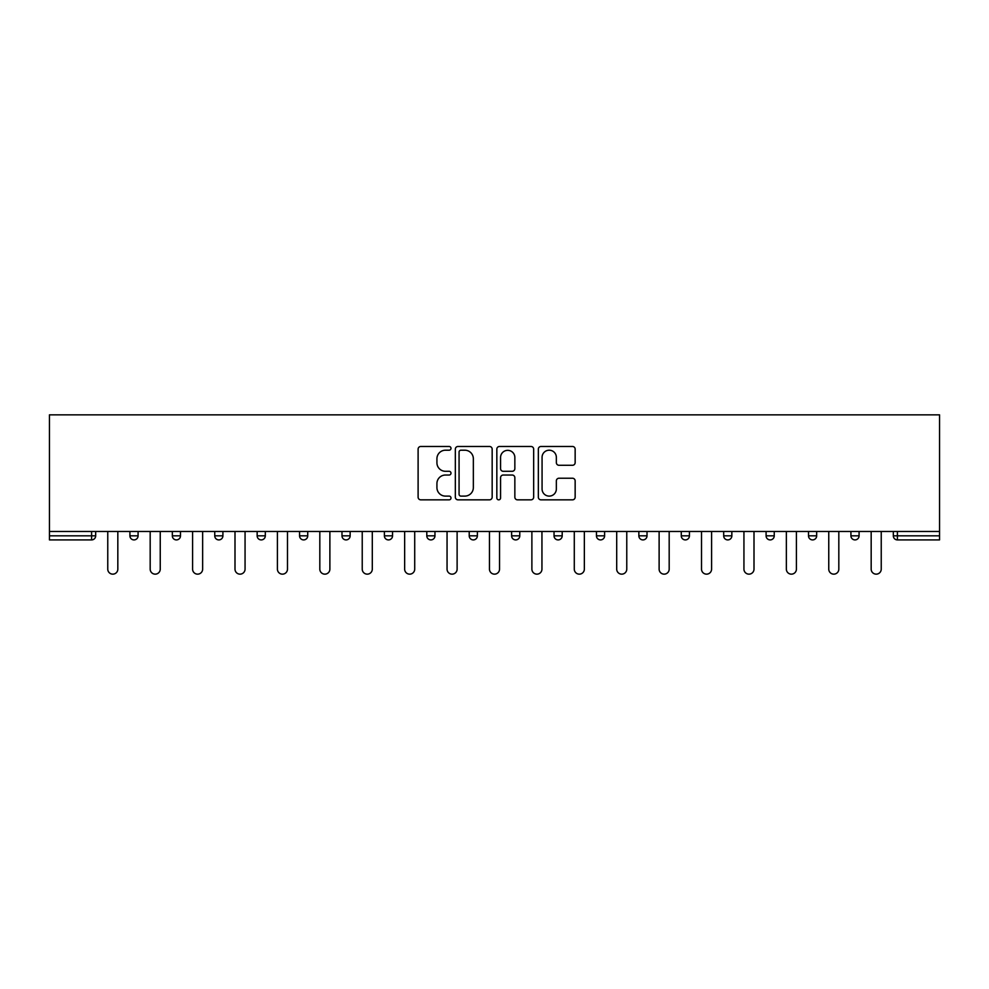 <?xml version="1.0" encoding="UTF-8"?>
<svg xmlns="http://www.w3.org/2000/svg" width="989" height="989" viewBox="0 0 989 989"><rect width="100%" height="100%" fill="white"/><g stroke="black" fill="none" stroke-linecap="round" stroke-linejoin="round"><path stroke-width="1.48" d="M450.996 448.338A1.867 1.867 0 0 0 449.13 446.472L420.782 446.472A2.67 2.67 0 0 0 418.112 449.142L418.112 497.17A2.67 2.67 0 0 0 420.782 499.841L449.13 499.841A1.867 1.867 0 0 0 450.996 497.974A1.867 1.867 0 0 0 449.13 496.107L445.47 496.107A8.542 8.542 0 0 1 436.928 487.565L436.928 483.572A8.542 8.542 0 0 1 445.47 475.029L449.13 475.029A1.867 1.867 0 0 0 450.996 473.162A1.867 1.867 0 0 0 449.13 471.296L445.47 471.296A8.542 8.542 0 0 1 436.928 462.753L436.928 458.748A8.542 8.542 0 0 1 445.47 450.205L449.13 450.205A1.867 1.867 0 0 0 450.996 448.338M572.495 465.287A2.67 2.67 0 0 0 575.153 462.617L575.153 449.142A2.67 2.67 0 0 0 572.495 446.472L540.995 446.472A2.67 2.67 0 0 0 538.337 449.142L538.337 497.17A2.67 2.67 0 0 0 540.995 499.841L572.495 499.841A2.67 2.67 0 0 0 575.153 497.17L575.153 480.901A2.67 2.67 0 0 0 572.495 478.231L559.008 478.231A2.67 2.67 0 0 0 556.35 480.901L556.35 488.974A7.133 7.133 0 0 1 549.204 496.107A7.133 7.133 0 0 1 542.071 488.974L542.071 457.351A7.133 7.133 0 0 1 549.204 450.205A7.133 7.133 0 0 1 556.35 457.351L556.35 462.617A2.67 2.67 0 0 0 559.008 465.287L572.495 465.287M939.55 531.476L49.45 531.476L49.45 414.848L939.55 414.848L939.55 539.907L897.406 539.907A4.08 4.08 0 0 1 893.327 535.828L893.327 531.476M492.163 449.142A2.67 2.67 0 0 0 489.493 446.472L458.006 446.472A2.67 2.67 0 0 0 455.336 449.142L455.336 497.17A2.67 2.67 0 0 0 458.006 499.841L489.493 499.841A2.67 2.67 0 0 0 492.163 497.17L492.163 449.142M499.507 446.472L530.994 446.472A2.67 2.67 0 0 1 533.664 449.142L533.664 497.17A2.67 2.67 0 0 1 530.994 499.841L517.519 499.841A2.67 2.67 0 0 1 514.849 497.17L514.849 477.699A2.67 2.67 0 0 0 512.178 475.029L503.24 475.029A2.67 2.67 0 0 0 500.57 477.699L500.57 497.974A1.867 1.867 0 0 1 498.703 499.841A1.867 1.867 0 0 1 496.837 497.974L496.837 449.142A2.67 2.67 0 0 1 499.507 446.472M91.594 539.907A4.08 4.08 0 0 0 95.673 535.828L91.594 535.828L91.594 539.907A4.08 4.08 0 0 0 95.673 535.828L95.673 531.476L95.673 535.828A4.08 4.08 0 0 1 91.594 539.907L49.45 539.907L49.45 535.828L91.594 535.828L91.594 531.476M49.45 531.476L49.45 535.828M129.918 531.476L129.918 535.828L129.918 531.476M133.997 539.907A4.08 4.08 0 0 1 129.918 535.828A4.08 4.08 0 0 0 133.997 539.907A4.08 4.08 0 0 0 138.077 535.828L138.077 531.476L138.077 535.828A4.08 4.08 0 0 1 133.997 539.907A4.08 4.08 0 0 1 129.918 535.828L138.077 535.828A4.08 4.08 0 0 1 133.997 539.907M172.333 531.476L172.333 535.828L172.333 531.476M180.493 531.476L180.493 535.828L180.493 531.476M214.749 531.476L214.749 535.828L214.749 531.476M222.908 531.476L222.908 535.828L222.908 531.476M257.152 531.476L257.152 535.828L257.152 531.476M265.312 531.476L265.312 535.828A4.08 4.08 0 0 1 261.232 539.907A4.08 4.08 0 0 1 257.152 535.828A4.08 4.08 0 0 0 261.232 539.907A4.08 4.08 0 0 0 265.312 535.828A4.08 4.08 0 0 1 261.232 539.907A4.08 4.08 0 0 1 257.152 535.828L265.312 535.828M299.568 531.476L299.568 535.828L299.568 531.476M307.727 531.476L307.727 535.828L307.727 531.476M350.143 531.476L350.143 535.828L341.984 535.828A4.08 4.08 0 0 0 346.063 539.907A4.08 4.08 0 0 1 341.984 535.828L341.984 531.476M384.387 531.476L384.387 535.828L384.387 531.476M392.546 531.476L392.546 535.828A4.08 4.08 0 0 1 388.467 539.907A4.08 4.08 0 0 1 384.387 535.828L392.546 535.828A4.08 4.08 0 0 1 388.467 539.907M434.962 531.476L434.962 535.828L426.803 535.828A4.08 4.08 0 0 0 430.883 539.907A4.08 4.08 0 0 1 426.803 535.828L426.803 531.476M469.219 531.476L469.219 535.828L469.219 531.476M477.378 531.476L477.378 535.828A4.08 4.08 0 0 1 473.298 539.907A4.08 4.08 0 0 1 469.219 535.828A4.08 4.08 0 0 0 473.298 539.907A4.08 4.08 0 0 1 469.219 535.828L477.378 535.828A4.08 4.08 0 0 1 473.298 539.907M511.622 531.476L511.622 535.828L511.622 531.476M519.781 531.476L519.781 535.828L519.781 531.476M554.038 531.476L554.038 535.828L554.038 531.476M562.197 531.476L562.197 535.828L562.197 531.476M596.454 531.476L596.454 535.828L596.454 531.476M604.613 531.476L604.613 535.828L604.613 531.476M638.857 531.476L638.857 535.828L638.857 531.476M647.016 531.476L647.016 535.828L647.016 531.476M689.432 531.476L689.432 535.828A4.08 4.08 0 0 1 685.352 539.907A4.08 4.08 0 0 1 681.273 535.828L681.273 531.476M731.848 531.476L731.848 535.828A4.08 4.08 0 0 1 727.768 539.907A4.08 4.08 0 0 1 723.688 535.828L723.688 531.476M774.251 531.476L774.251 535.828A4.08 4.08 0 0 1 770.171 539.907A4.08 4.08 0 0 1 766.092 535.828L766.092 531.476M816.667 531.476L816.667 535.828A4.08 4.08 0 0 1 812.587 539.907A4.08 4.08 0 0 1 808.508 535.828L808.508 531.476M855.003 539.907A4.08 4.08 0 0 0 859.082 535.828L859.082 531.476L859.082 535.828A4.08 4.08 0 0 1 855.003 539.907A4.08 4.08 0 0 1 850.923 535.828L850.923 531.476M176.413 539.907A4.08 4.08 0 0 1 172.333 535.828A4.08 4.08 0 0 0 176.413 539.907A4.08 4.08 0 0 0 180.493 535.828A4.08 4.08 0 0 1 176.413 539.907A4.08 4.08 0 0 1 172.333 535.828L180.493 535.828A4.08 4.08 0 0 1 176.413 539.907M218.829 539.907A4.08 4.08 0 0 1 214.749 535.828A4.08 4.08 0 0 0 218.829 539.907A4.08 4.08 0 0 0 222.908 535.828A4.08 4.08 0 0 1 218.829 539.907A4.08 4.08 0 0 1 214.749 535.828L222.908 535.828A4.08 4.08 0 0 1 218.829 539.907M303.648 539.907A4.08 4.08 0 0 1 299.568 535.828A4.08 4.08 0 0 0 303.648 539.907A4.08 4.08 0 0 0 307.727 535.828A4.08 4.08 0 0 1 303.648 539.907A4.08 4.08 0 0 1 299.568 535.828L307.727 535.828A4.08 4.08 0 0 1 303.648 539.907M346.063 539.907A4.08 4.08 0 0 0 350.143 535.828A4.08 4.08 0 0 1 346.063 539.907A4.08 4.08 0 0 1 341.984 535.828M430.883 539.907A4.08 4.08 0 0 0 434.962 535.828A4.08 4.08 0 0 1 430.883 539.907A4.08 4.08 0 0 1 426.803 535.828M515.702 539.907A4.08 4.08 0 0 1 511.622 535.828A4.08 4.08 0 0 0 515.702 539.907A4.08 4.08 0 0 0 519.781 535.828A4.08 4.08 0 0 1 515.702 539.907A4.08 4.08 0 0 1 511.622 535.828L519.781 535.828A4.08 4.08 0 0 1 515.702 539.907M558.117 539.907A4.08 4.08 0 0 1 554.038 535.828L562.197 535.828A4.08 4.08 0 0 1 558.117 539.907A4.08 4.08 0 0 0 562.197 535.828M600.533 539.907A4.08 4.08 0 0 1 596.454 535.828L604.613 535.828A4.08 4.08 0 0 1 600.533 539.907A4.08 4.08 0 0 0 604.613 535.828A4.08 4.08 0 0 1 600.533 539.907M642.937 539.907A4.08 4.08 0 0 1 638.857 535.828A4.08 4.08 0 0 0 642.937 539.907A4.08 4.08 0 0 0 647.016 535.828A4.08 4.08 0 0 1 642.937 539.907A4.08 4.08 0 0 1 638.857 535.828L647.016 535.828M460.948 450.205A1.867 1.867 0 0 0 459.069 452.072L459.069 494.24A1.867 1.867 0 0 0 460.948 496.107L464.818 496.107A8.542 8.542 0 0 0 473.348 487.565L473.348 458.748A8.542 8.542 0 0 0 464.818 450.205L460.948 450.205M514.849 457.474A7.133 7.133 0 0 0 507.716 450.341A7.133 7.133 0 0 0 500.57 457.474L500.57 468.625A2.67 2.67 0 0 0 503.24 471.296L512.178 471.296A2.67 2.67 0 0 0 514.849 468.625L514.849 457.474M107.764 531.476L107.764 569.132A5.032 5.032 0 0 0 112.795 574.152A5.032 5.032 0 0 0 117.827 569.132L117.827 531.476M150.18 531.476L150.18 569.132A5.032 5.032 0 0 0 155.211 574.152A5.032 5.032 0 0 0 160.243 569.132L160.243 531.476M192.583 531.476L192.583 569.132A5.032 5.032 0 0 0 197.615 574.152A5.032 5.032 0 0 0 202.646 569.132L202.646 531.476M234.999 531.476L234.999 569.132A5.032 5.032 0 0 0 240.03 574.152A5.032 5.032 0 0 0 245.062 569.132L245.062 531.476M277.415 531.476L277.415 569.132A5.032 5.032 0 0 0 282.446 574.152A5.032 5.032 0 0 0 287.478 569.132L287.478 531.476M319.818 531.476L319.818 569.132A5.032 5.032 0 0 0 324.849 574.152A5.032 5.032 0 0 0 329.881 569.132L329.881 531.476M362.234 531.476L362.234 569.132A5.032 5.032 0 0 0 367.265 574.152A5.032 5.032 0 0 0 372.297 569.132L372.297 531.476M404.649 531.476L404.649 569.132A5.032 5.032 0 0 0 409.681 574.152A5.032 5.032 0 0 0 414.712 569.132L414.712 531.476M447.053 531.476L447.053 569.132A5.032 5.032 0 0 0 452.084 574.152A5.032 5.032 0 0 0 457.116 569.132L457.116 531.476M489.468 531.476L489.468 569.132A5.032 5.032 0 0 0 494.5 574.152A5.032 5.032 0 0 0 499.532 569.132L499.532 531.476M531.884 531.476L531.884 569.132A5.032 5.032 0 0 0 536.916 574.152A5.032 5.032 0 0 0 541.947 569.132L541.947 531.476M574.288 531.476L574.288 569.132A5.032 5.032 0 0 0 579.319 574.152A5.032 5.032 0 0 0 584.351 569.132L584.351 531.476M616.703 531.476L616.703 569.132A5.032 5.032 0 0 0 621.735 574.152A5.032 5.032 0 0 0 626.766 569.132L626.766 531.476M659.119 531.476L659.119 569.132A5.032 5.032 0 0 0 664.151 574.152A5.032 5.032 0 0 0 669.182 569.132L669.182 531.476M701.522 531.476L701.522 569.132A5.032 5.032 0 0 0 706.554 574.152A5.032 5.032 0 0 0 711.586 569.132L711.586 531.476M743.938 531.476L743.938 569.132A5.032 5.032 0 0 0 748.97 574.152A5.032 5.032 0 0 0 754.001 569.132L754.001 531.476M786.354 531.476L786.354 569.132A5.032 5.032 0 0 0 791.385 574.152A5.032 5.032 0 0 0 796.417 569.132L796.417 531.476M828.757 531.476L828.757 569.132A5.032 5.032 0 0 0 833.789 574.152A5.032 5.032 0 0 0 838.82 569.132L838.82 531.476M871.173 531.476L871.173 569.132A5.032 5.032 0 0 0 876.205 574.152A5.032 5.032 0 0 0 881.236 569.132L881.236 531.476M897.406 531.476L897.406 535.828L939.55 535.828M893.327 535.828L897.406 535.828L897.406 539.907M685.352 539.907A4.08 4.08 0 0 0 689.432 535.828L681.273 535.828M727.768 539.907A4.08 4.08 0 0 0 731.848 535.828L723.688 535.828M770.171 539.907A4.08 4.08 0 0 0 774.251 535.828L766.092 535.828M812.587 539.907A4.08 4.08 0 0 0 816.667 535.828L808.508 535.828M859.082 535.828L850.923 535.828"/></g></svg>
